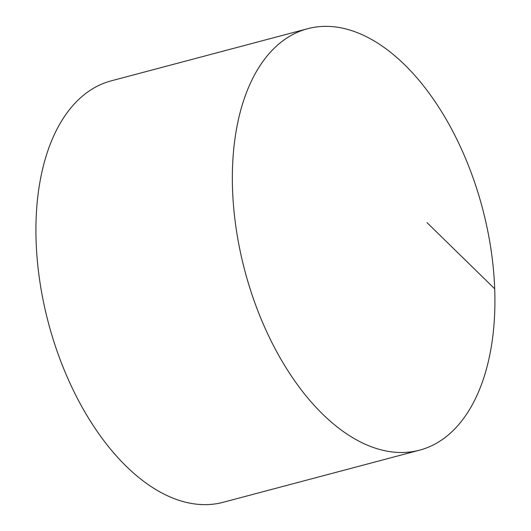 <?xml version="1.0" encoding="UTF-8"?>
<svg xmlns="http://www.w3.org/2000/svg" width="531" height="531" viewBox="0 0 531 531"><rect width="100%" height="100%" fill="white"/><g stroke="black" fill="none" stroke-linecap="round" stroke-linejoin="round"><path stroke-width="0.8" d="M371.235 446.717A218.029 122.867 75.1 0 0 419.563 450.169A218.029 122.867 75.1 0 0 490.85 248.515A218.029 122.867 75.1 0 0 356.029 32.152A218.029 122.867 75.1 0 0 307.701 28.701A218.029 122.867 75.1 0 0 236.414 230.348A218.029 122.867 75.1 0 0 371.235 446.717M307.701 28.701L111.271 80.831A218.029 122.867 75.1 0 0 39.991 282.485A218.029 122.867 75.1 0 0 174.805 498.848A218.029 122.867 75.1 0 0 223.133 502.299L419.563 450.169M426.997 222.615L494.68 288.791"/></g></svg>
